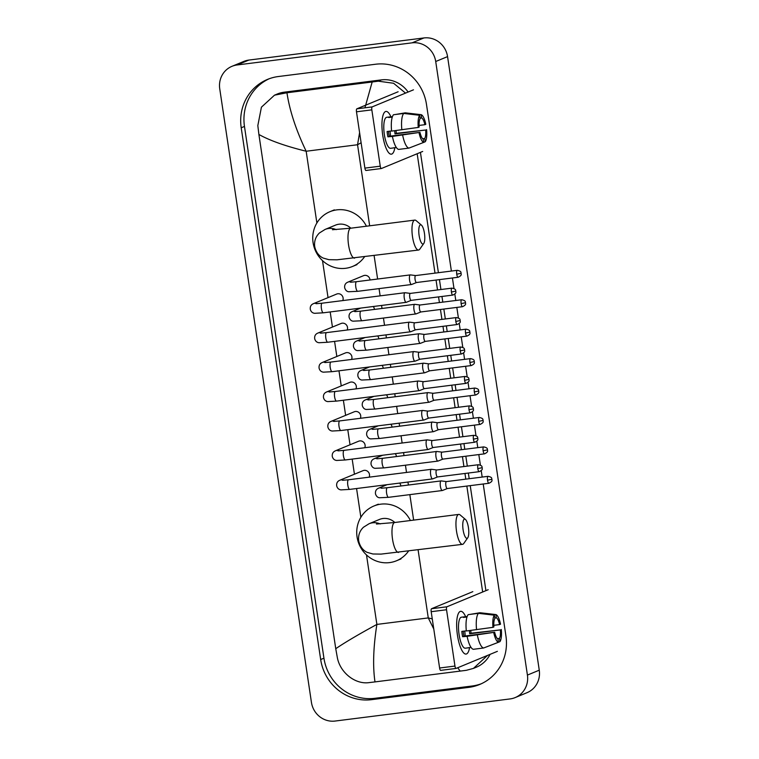 <?xml version="1.0" encoding="UTF-8"?>
<svg xmlns="http://www.w3.org/2000/svg" width="759" height="759" viewBox="0 0 759 759"><rect width="100%" height="100%" fill="white"/><g stroke="black" fill="none" stroke-linecap="round" stroke-linejoin="round"><path stroke-width="1.14" d="M382.735 135.254A21.546 6.205 -97.2 0 1 383.143 114.951A21.546 6.205 -97.2 0 1 390.961 116.839A21.546 6.205 -97.2 0 0 385.952 111.431A21.546 6.205 -97.2 0 0 382.735 135.254A21.546 6.205 -97.2 0 0 387.764 151.458A21.546 6.205 -97.2 0 0 394.86 147.692A21.546 6.205 -97.2 0 1 391.359 154.181A21.546 6.205 -97.2 0 1 382.735 135.254M413.475 89.818L372.176 106.896A2.694 0.778 82.8 0 0 371.834 109.865L356.483 111.801A2.694 0.778 -97.2 0 1 356.825 108.841L398.124 91.763M381.265 168.536L366.037 170.462A2.694 0.778 -97.2 0 1 365.971 170.481A2.694 0.778 -97.2 0 1 364.899 168.118L380.25 166.174L371.834 109.865M380.25 166.174A2.694 0.778 82.8 0 0 381.331 168.536A2.694 0.778 82.8 0 0 381.388 168.526L422.687 151.449M364.899 168.118L356.483 111.801M418.256 127.436L419.167 127.057A10.768 3.102 -97.2 0 1 420.154 118.546L419.67 115.283A14.004 4.032 -97.2 0 0 418.256 127.436L391.616 131.108A17.78 5.114 -97.2 0 1 393.513 114.742L403.75 113.452L419.67 115.283M420.088 118.129L421.634 117.939A10.768 3.102 -97.2 0 1 424.898 124.694L419.082 125.425M396.008 130.557A15.616 4.497 -97.2 0 1 396.018 130.643A15.616 4.497 -97.2 0 1 396.35 133.318L425.695 130.007L394.984 133.888A10.768 3.102 82.8 0 0 394.689 131.193A10.768 3.102 82.8 0 0 394.614 130.728M389.984 131.146A10.768 3.102 -97.2 0 1 390.079 131.772A10.768 3.102 -97.2 0 1 390.468 136.098M388.494 131.326A10.768 3.102 82.8 0 0 388.76 133.641A10.768 3.102 82.8 0 0 389.253 136.259L419.964 132.37A10.768 3.102 -97.2 0 0 423.228 139.125L423.721 142.388L408.93 148.109L398.693 149.4A17.78 5.114 -97.2 0 1 392.412 136.421L419.964 132.37M392.412 136.421L387.896 136.819A15.616 4.497 -97.2 0 1 387.432 134.191A15.616 4.497 -97.2 0 1 387.099 131.506L391.597 130.937M394.101 147.787A15.616 4.497 -97.2 0 1 393.684 147.91L390.61 148.299A15.616 4.497 -97.2 0 1 384.358 134.58A15.616 4.497 -97.2 0 1 386.692 117.303L389.765 116.914A15.616 4.497 -97.2 0 1 390.192 116.933L392.431 116.649M393.684 147.91A15.616 4.497 -97.2 0 1 393.257 147.891L396.331 147.502M421.634 117.939L421.15 114.675L405.23 112.835L395.059 114.552M408.93 148.109A17.78 5.114 -97.2 0 1 402.649 135.13M421.15 114.675A14.004 4.032 -97.2 0 1 425.808 124.315L424.898 124.694M426.605 129.628A14.004 4.032 -97.2 0 1 425.201 141.781L424.708 138.517L422.706 138.764M423.712 142.36L425.201 141.781M423.721 142.388A14.004 4.032 -97.2 0 1 419.053 132.749M425.695 130.007A10.768 3.102 -97.2 0 1 424.708 138.517M389.765 116.914A15.616 4.497 -97.2 0 0 388.712 117.541L392.28 117.095M401.853 129.817A17.78 5.114 -97.2 0 1 403.75 113.452M387.896 136.819L389.253 136.259M394.984 133.888L396.35 133.318M419.12 235.527A9.696 2.789 82.8 0 0 423.769 243.487A9.696 2.789 82.8 0 0 424.442 233.317A9.696 2.789 82.8 0 0 421.454 225.138A9.696 2.789 82.8 0 0 419.12 235.527M423.769 243.487L419.765 249.18A15.085 4.336 -97.2 0 1 418.551 250.034A15.085 4.336 -97.2 0 1 412.517 236.78A15.085 4.336 -97.2 0 1 414.775 220.101A15.085 4.336 -97.2 0 1 416.15 220.632L421.454 225.138M350.838 228.193A15.085 14.402 -112.5 0 0 338.998 224.209A15.085 14.402 -112.5 0 0 335.459 225.148L325.099 229.427L319.444 232.966C315.668 236.618 314.084 241.125 314.691 246.495C316.342 254.464 321.636 257.453 323.353 258.117L328.932 259.682L337.062 259.806L418.551 250.034M364.472 256.865A29.629 28.282 67.5 0 1 352.546 266.456A29.629 28.282 67.5 0 1 345.592 268.297A29.629 28.282 67.5 0 1 313.856 246.324A29.629 28.282 67.5 0 1 329.909 211.704A29.629 28.282 67.5 0 1 336.863 209.863A29.629 28.282 67.5 0 1 366.426 226.22M463.104 529.829A9.696 2.789 82.8 0 0 467.753 537.789A9.696 2.789 82.8 0 0 468.426 527.619A9.696 2.789 82.8 0 0 465.438 519.441A9.696 2.789 82.8 0 0 463.104 529.829M467.753 537.789L463.749 543.482A15.085 4.336 -97.2 0 1 462.535 544.336A15.085 4.336 -97.2 0 1 456.501 531.082A15.085 4.336 -97.2 0 1 458.759 514.412A15.085 4.336 -97.2 0 1 460.134 514.934L465.438 519.441M394.822 522.496A15.085 14.402 -112.5 0 0 382.982 518.511A15.085 14.402 -112.5 0 0 379.443 519.45L369.083 523.729L363.428 527.268C359.652 530.921 358.068 535.427 358.675 540.797C360.326 548.766 365.62 551.755 367.337 552.419L372.916 553.985L381.046 554.108L462.535 544.336M408.456 551.176A29.629 28.282 67.5 0 1 396.53 560.759A29.629 28.282 67.5 0 1 389.576 562.599A29.629 28.282 67.5 0 1 357.84 540.626A29.629 28.282 67.5 0 1 373.893 506.006A29.629 28.282 67.5 0 1 380.847 504.166A29.629 28.282 67.5 0 1 410.41 520.522M342.783 300.583A4.848 4.63 -112.5 0 0 336.645 294.065L313.609 303.591A4.848 4.63 -112.5 0 1 317.234 303.676M451.937 288.135C456.994 289.17 455.172 290.678 455.836 291.095L451.415 292.016A3.501 1.006 82.8 0 1 451.937 288.135L410.277 293.41A3.501 1.006 82.8 0 1 410.353 293.41L405.097 292.718A4.848 1.395 82.8 0 0 404.993 292.718A4.848 1.395 82.8 0 0 404.889 292.746A4.848 1.395 82.8 0 0 404.272 298.078A4.848 1.395 82.8 0 0 406.207 302.338A4.848 1.395 82.8 0 0 406.312 302.31L411.198 300.346M410.277 293.41A3.501 1.006 82.8 0 0 410.202 293.429A3.501 1.006 82.8 0 0 409.756 297.281A3.501 1.006 82.8 0 0 411.16 300.355A3.501 1.006 82.8 0 0 411.236 300.336L411.236 300.336M347.186 330.013A4.848 4.63 -112.5 0 0 341.047 323.495L318.012 333.021A4.848 4.63 -112.5 0 1 321.636 333.106M414.718 322.831L409.499 322.148A4.848 1.395 82.8 0 0 409.395 322.148A4.848 1.395 82.8 0 0 409.281 322.177A4.848 1.395 82.8 0 0 408.665 327.508A4.848 1.395 82.8 0 0 410.61 331.768A4.848 1.395 82.8 0 0 410.714 331.74L415.59 329.776M414.756 322.841A3.501 1.006 82.8 0 0 414.68 322.841A3.501 1.006 82.8 0 0 414.604 322.86A3.501 1.006 82.8 0 0 414.158 326.712A3.501 1.006 82.8 0 0 415.553 329.786A3.501 1.006 82.8 0 0 415.628 329.767L415.628 329.767M351.588 359.443A4.848 4.63 -112.5 0 0 345.44 352.926L322.414 362.451A4.848 4.63 -112.5 0 1 326.028 362.536M419.11 352.261L413.892 351.578A4.848 1.395 82.8 0 0 413.788 351.578A4.848 1.395 82.8 0 0 413.683 351.607A4.848 1.395 82.8 0 0 413.067 356.939A4.848 1.395 82.8 0 0 415.002 361.199A4.848 1.395 82.8 0 0 415.107 361.17A4.848 1.395 82.8 0 0 415.116 361.17L420.031 359.197A3.501 1.006 82.8 0 1 419.955 359.216A3.501 1.006 82.8 0 1 418.551 356.142A3.501 1.006 82.8 0 1 418.996 352.29A3.501 1.006 82.8 0 1 419.072 352.271A3.501 1.006 82.8 0 1 419.148 352.271M355.98 388.874A4.848 4.63 -112.5 0 0 349.842 382.356L326.806 391.881A4.848 4.63 -112.5 0 1 330.431 391.967M423.513 381.692L418.294 381.009A4.848 1.395 82.8 0 0 418.19 381.009A4.848 1.395 82.8 0 0 418.086 381.037A4.848 1.395 82.8 0 0 417.459 386.369A4.848 1.395 82.8 0 0 419.404 390.629A4.848 1.395 82.8 0 0 419.509 390.6L424.395 388.636A3.501 1.006 82.8 0 0 424.423 388.627A3.501 1.006 82.8 0 0 424.433 388.627M423.55 381.701A3.501 1.006 82.8 0 0 423.475 381.701A3.501 1.006 82.8 0 0 423.399 381.72A3.501 1.006 82.8 0 0 422.953 385.572A3.501 1.006 82.8 0 0 424.357 388.646L466.017 383.38C470.684 381.103 468.521 380.06 469.034 379.386L464.612 380.306A3.501 1.006 82.8 0 0 466.017 383.38M360.383 418.304A4.848 4.63 -112.5 0 0 354.244 411.786L331.209 421.311A4.848 4.63 -112.5 0 1 334.823 421.397M469.536 405.866C474.593 406.89 472.762 408.408 473.436 408.816L469.005 409.737A3.501 1.006 82.8 0 1 469.536 405.866L427.877 411.131A3.501 1.006 82.8 0 1 427.953 411.131L422.687 410.439A4.848 1.395 82.8 0 0 422.583 410.439A4.848 1.395 82.8 0 0 422.478 410.467A4.848 1.395 82.8 0 0 421.862 415.799A4.848 1.395 82.8 0 0 423.807 420.059A4.848 1.395 82.8 0 0 423.901 420.031A4.848 1.395 82.8 0 0 423.911 420.031L428.788 418.067M427.877 411.131A3.501 1.006 82.8 0 0 427.791 411.15A3.501 1.006 82.8 0 0 427.345 415.002A3.501 1.006 82.8 0 0 428.75 418.076A3.501 1.006 82.8 0 0 428.826 418.057L428.826 418.057M364.775 447.734A4.848 4.63 -112.5 0 0 358.637 441.216L335.601 450.742A4.848 4.63 -112.5 0 1 339.226 450.827M432.307 440.552L427.089 439.869A4.848 1.395 82.8 0 0 426.985 439.869A4.848 1.395 82.8 0 0 426.881 439.897A4.848 1.395 82.8 0 0 426.264 445.229A4.848 1.395 82.8 0 0 428.199 449.489A4.848 1.395 82.8 0 0 428.304 449.461L433.19 447.497M432.345 440.562A3.501 1.006 82.8 0 0 432.269 440.562A3.501 1.006 82.8 0 0 432.194 440.581A3.501 1.006 82.8 0 0 431.748 444.432A3.501 1.006 82.8 0 0 433.152 447.506A3.501 1.006 82.8 0 0 433.228 447.487L433.228 447.487M369.178 477.164A4.848 4.63 -112.5 0 0 363.039 470.656L340.004 480.172A4.848 4.63 -112.5 0 1 343.628 480.257M436.71 469.982L431.492 469.299A4.848 1.395 82.8 0 0 431.387 469.299A4.848 1.395 82.8 0 0 431.273 469.328A4.848 1.395 82.8 0 0 430.657 474.66A4.848 1.395 82.8 0 0 432.602 478.92A4.848 1.395 82.8 0 0 432.706 478.891L437.582 476.927A3.501 1.006 82.8 0 0 437.62 476.918L437.62 476.918M436.748 469.992A3.501 1.006 82.8 0 0 436.672 469.992A3.501 1.006 82.8 0 0 436.596 470.011A3.501 1.006 82.8 0 0 436.15 473.863A3.501 1.006 82.8 0 0 437.545 476.937L479.204 471.671C483.881 469.394 481.718 468.35 482.231 467.677L477.809 468.597A3.501 1.006 82.8 0 0 479.204 471.671M370.022 279.986A4.848 4.63 -112.5 0 0 363.514 275.678L348.002 282.092A4.848 4.63 -112.5 0 1 351.626 282.177M415.638 275.574L410.42 274.891A4.848 1.395 82.8 0 0 410.315 274.891A4.848 1.395 82.8 0 0 410.211 274.919A4.848 1.395 82.8 0 0 409.585 280.251A4.848 1.395 82.8 0 0 411.53 284.511A4.848 1.395 82.8 0 0 411.634 284.483L416.52 282.528A3.501 1.006 82.8 0 0 416.549 282.509A3.501 1.006 82.8 0 0 416.558 282.509M415.676 275.583A3.501 1.006 82.8 0 0 415.6 275.583A3.501 1.006 82.8 0 0 415.524 275.602A3.501 1.006 82.8 0 0 415.078 279.454A3.501 1.006 82.8 0 0 416.482 282.528L458.142 277.263C462.81 274.986 460.647 273.942 461.159 273.268L456.738 274.189A3.501 1.006 82.8 0 0 458.142 277.263M461.662 299.748C466.719 300.773 464.887 302.291 465.561 302.699L461.13 303.619A3.501 1.006 82.8 0 1 461.662 299.748L420.002 305.014A3.501 1.006 82.8 0 1 420.078 305.014L414.812 304.321A4.848 1.395 82.8 0 0 414.708 304.321A4.848 1.395 82.8 0 0 414.604 304.35A4.848 1.395 82.8 0 0 413.987 309.681A4.848 1.395 82.8 0 0 415.932 313.941A4.848 1.395 82.8 0 0 416.027 313.913A4.848 1.395 82.8 0 0 416.036 313.913L420.913 311.958M420.002 305.014A3.501 1.006 82.8 0 0 419.917 305.033A3.501 1.006 82.8 0 0 419.471 308.885A3.501 1.006 82.8 0 0 420.875 311.958A3.501 1.006 82.8 0 0 420.951 311.94L420.951 311.94M374.415 309.416A4.848 4.63 -112.5 0 0 373.248 306.503M424.433 334.434L419.215 333.751A4.848 1.395 82.8 0 0 419.11 333.751A4.848 1.395 82.8 0 0 419.006 333.78A4.848 1.395 82.8 0 0 418.389 339.112A4.848 1.395 82.8 0 0 420.325 343.372A4.848 1.395 82.8 0 0 420.429 343.343L425.315 341.389M424.471 334.444A3.501 1.006 82.8 0 0 424.395 334.444A3.501 1.006 82.8 0 0 424.319 334.463A3.501 1.006 82.8 0 0 423.873 338.315A3.501 1.006 82.8 0 0 425.277 341.389A3.501 1.006 82.8 0 0 425.353 341.37L425.353 341.37M378.817 338.846A4.848 4.63 -112.5 0 0 377.65 335.933M428.835 363.865L423.617 363.182A4.848 1.395 82.8 0 0 423.513 363.182A4.848 1.395 82.8 0 0 423.399 363.21A4.848 1.395 82.8 0 0 422.782 368.542A4.848 1.395 82.8 0 0 424.727 372.802A4.848 1.395 82.8 0 0 424.822 372.773A4.848 1.395 82.8 0 0 424.831 372.773M428.873 363.874A3.501 1.006 82.8 0 0 428.797 363.874A3.501 1.006 82.8 0 0 428.721 363.893A3.501 1.006 82.8 0 0 428.275 367.745A3.501 1.006 82.8 0 0 429.67 370.819A3.501 1.006 82.8 0 0 429.746 370.8L429.746 370.8M383.219 368.276A4.848 4.63 -112.5 0 0 382.043 365.364M474.849 388.039C479.916 389.063 478.085 390.581 478.758 390.989L474.328 391.91A3.501 1.006 82.8 0 1 474.849 388.039L433.19 393.304A3.501 1.006 82.8 0 1 433.266 393.304L428.01 392.612A4.848 1.395 82.8 0 0 427.905 392.612A4.848 1.395 82.8 0 0 427.801 392.64A4.848 1.395 82.8 0 0 427.184 397.972A4.848 1.395 82.8 0 0 429.12 402.232A4.848 1.395 82.8 0 0 429.224 402.204A4.848 1.395 82.8 0 0 429.233 402.204L434.11 400.249M433.19 393.304A3.501 1.006 82.8 0 0 433.114 393.323A3.501 1.006 82.8 0 0 432.668 397.175A3.501 1.006 82.8 0 0 434.072 400.249A3.501 1.006 82.8 0 0 434.148 400.23L434.148 400.23M387.612 397.707A4.848 4.63 -112.5 0 0 386.445 394.794M437.668 422.735A3.501 1.006 82.8 0 0 437.592 422.735L432.412 422.042A4.848 1.395 82.8 0 0 432.307 422.042A4.848 1.395 82.8 0 0 432.203 422.07A4.848 1.395 82.8 0 0 431.577 427.402A4.848 1.395 82.8 0 0 433.522 431.662A4.848 1.395 82.8 0 0 433.626 431.634L438.512 429.679M479.252 417.469C484.308 418.494 482.487 420.012 483.151 420.42L478.73 421.34A3.501 1.006 82.8 0 1 479.252 417.469L437.592 422.735A3.501 1.006 82.8 0 0 437.516 422.754A3.501 1.006 82.8 0 0 437.07 426.605A3.501 1.006 82.8 0 0 438.474 429.679A3.501 1.006 82.8 0 0 438.541 429.66A3.501 1.006 82.8 0 0 438.55 429.66M392.014 427.137A4.848 4.63 -112.5 0 0 390.838 424.224M442.032 452.155L436.804 451.472A4.848 1.395 82.8 0 0 436.7 451.472A4.848 1.395 82.8 0 0 436.596 451.501A4.848 1.395 82.8 0 0 435.979 456.833A4.848 1.395 82.8 0 0 437.924 461.092A4.848 1.395 82.8 0 0 438.019 461.064A4.848 1.395 82.8 0 0 438.028 461.064L442.943 459.091A3.501 1.006 82.8 0 1 442.867 459.11A3.501 1.006 82.8 0 1 441.463 456.036A3.501 1.006 82.8 0 1 441.909 452.184A3.501 1.006 82.8 0 1 441.994 452.165A3.501 1.006 82.8 0 1 442.07 452.165M396.407 456.567A4.848 4.63 -112.5 0 0 395.24 453.654M446.425 481.586L441.207 480.902A4.848 1.395 82.8 0 0 441.102 480.902A4.848 1.395 82.8 0 0 440.998 480.931A4.848 1.395 82.8 0 0 440.381 486.263A4.848 1.395 82.8 0 0 442.317 490.523A4.848 1.395 82.8 0 0 442.421 490.494L447.307 488.54A3.501 1.006 82.8 0 0 447.345 488.521L447.345 488.521M446.463 481.595A3.501 1.006 82.8 0 0 446.387 481.595A3.501 1.006 82.8 0 0 446.311 481.614A3.501 1.006 82.8 0 0 445.865 485.466A3.501 1.006 82.8 0 0 447.269 488.54L488.929 483.274C493.597 480.997 491.443 479.954 491.946 479.28L487.525 480.2A3.501 1.006 82.8 0 0 488.929 483.274M400.809 485.997A4.848 4.63 -112.5 0 0 399.642 483.085M457.44 635.141A21.546 6.205 -97.2 0 1 457.857 614.847A21.546 6.205 -97.2 0 1 465.665 616.725A21.546 6.205 -97.2 0 0 460.656 611.318A21.546 6.205 -97.2 0 0 457.44 635.141A21.546 6.205 -97.2 0 0 462.468 651.355A21.546 6.205 -97.2 0 0 469.574 647.579A21.546 6.205 -97.2 0 1 466.064 654.068A21.546 6.205 -97.2 0 1 457.44 635.141M488.189 589.715L446.89 606.792A2.694 0.778 82.8 0 0 446.539 609.752L431.188 611.697A2.694 0.778 -97.2 0 1 431.529 608.727L472.829 591.65M455.979 668.432L440.742 670.358A2.694 0.778 -97.2 0 1 440.685 670.368A2.694 0.778 -97.2 0 1 439.603 668.005L454.964 666.06L446.539 609.752M454.964 666.06A2.694 0.778 82.8 0 0 456.036 668.432A2.694 0.778 82.8 0 0 456.093 668.413L497.392 651.336M439.603 668.005L431.188 611.697M492.971 627.332L493.881 626.953A10.768 3.102 -97.2 0 1 494.868 618.443L494.375 615.179A14.004 4.032 -97.2 0 0 492.971 627.332L466.33 630.995A17.78 5.114 -97.2 0 1 468.218 614.638L478.455 613.338L494.375 615.179M494.802 618.025L496.348 617.826A10.768 3.102 -97.2 0 1 499.612 624.581L493.796 625.321M470.713 630.444A15.616 4.497 -97.2 0 1 470.722 630.53A15.616 4.497 -97.2 0 1 471.054 633.215L500.409 629.894L469.698 633.774A10.768 3.102 82.8 0 0 469.394 631.08A10.768 3.102 82.8 0 0 469.318 630.615M464.688 631.033A10.768 3.102 -97.2 0 1 464.793 631.659A10.768 3.102 -97.2 0 1 465.172 635.995M463.199 631.222A10.768 3.102 82.8 0 0 463.474 633.528A10.768 3.102 82.8 0 0 463.967 636.146L494.669 632.266A10.768 3.102 -97.2 0 0 497.942 639.012L498.426 642.285L483.635 647.996L473.398 649.296A17.78 5.114 -97.2 0 1 467.117 636.308L494.669 632.266M467.117 636.308L462.601 636.706A15.616 4.497 -97.2 0 1 462.136 634.078A15.616 4.497 -97.2 0 1 461.804 631.393L466.311 630.833M468.806 647.683A15.616 4.497 -97.2 0 1 468.388 647.806L465.324 648.195A15.616 4.497 -97.2 0 1 459.072 634.467A15.616 4.497 -97.2 0 1 461.406 617.2L464.47 616.811A15.616 4.497 -97.2 0 1 464.906 616.82L467.146 616.545M468.388 647.806A15.616 4.497 -97.2 0 1 467.961 647.788L471.045 647.399M496.348 617.826L495.855 614.562L479.935 612.731L469.764 614.439M483.635 647.996A17.78 5.114 -97.2 0 1 477.354 635.017M495.855 614.562A14.004 4.032 -97.2 0 1 500.523 624.202L499.612 624.581M501.31 629.515A14.004 4.032 -97.2 0 1 499.906 641.668L499.422 638.404L497.42 638.661M498.416 642.247L499.906 641.668M498.426 642.285A14.004 4.032 -97.2 0 1 493.758 632.645M500.409 629.894A10.768 3.102 -97.2 0 1 499.422 638.404M464.47 616.811A15.616 4.497 -97.2 0 0 463.426 617.437L466.994 616.982M476.557 629.704A17.78 5.114 -97.2 0 1 478.455 613.338M462.601 636.706L463.967 636.146M469.698 633.774L471.054 633.215M335.089 721.05A21.546 20.569 67.5 0 1 311.437 702.388L219.74 88.812A21.546 20.569 67.5 0 1 231.979 66.318A21.546 20.569 67.5 0 1 237.036 64.98L412.071 42.846A21.546 20.569 67.5 0 1 435.713 61.507L527.42 675.083A21.546 20.569 67.5 0 1 515.181 697.578A21.546 20.569 67.5 0 1 510.124 698.925L335.089 721.05M231.979 66.318L243.819 61.422A21.546 20.569 67.5 0 1 248.876 60.075L423.911 37.95A21.546 20.569 67.5 0 1 447.563 56.612L539.26 670.188A21.546 20.569 67.5 0 1 527.021 692.682L515.181 697.578M451.387 271.058L426.473 104.353A46.327 44.231 -112.5 0 0 375.639 64.23L278.392 76.526A46.327 44.231 -112.5 0 0 267.519 79.401A46.327 44.231 -112.5 0 0 241.21 127.778L320.678 659.543A46.327 44.231 -112.5 0 0 371.521 699.665L468.768 687.369A46.327 44.231 -112.5 0 0 479.641 684.495A46.327 44.231 -112.5 0 0 505.949 636.118L483.217 483.995M482.183 477.069L481.225 470.694M480.39 465.096L478.815 454.565M477.781 447.639L476.823 441.264M475.988 435.666L474.422 425.135M473.379 418.209L472.43 411.833M471.595 406.236L470.02 395.705M468.986 388.779L468.028 382.403M467.193 376.806L465.618 366.274M464.584 359.349L463.635 352.973M462.8 347.375L461.225 336.844M460.191 329.918L459.233 323.533M458.398 317.936L456.823 307.414M455.789 300.488L454.831 294.103M453.996 288.505L452.43 277.984M269.16 78.765A46.327 44.231 -112.5 0 0 244.464 126.43L323.941 658.195A46.327 44.231 -112.5 0 0 374.775 698.318L472.022 686.022A46.327 44.231 -112.5 0 0 481.253 683.783M485.921 590.644L470.229 485.637M469.195 478.711L468.35 473.047M467.316 466.111L465.836 456.206M464.793 449.281L463.948 443.607M462.914 436.681L461.434 426.776M460.4 419.85L459.556 414.177M458.512 407.251L457.032 397.346M455.998 390.42L455.153 384.747M454.119 377.821L452.639 367.916M451.605 360.99L450.751 355.316M449.717 348.39L448.237 338.486M447.203 331.56L446.358 325.886M445.324 318.96L443.844 309.055M442.801 302.129L441.956 296.456M440.922 289.53L439.442 279.625M438.408 272.699L420.429 152.379M487.515 655.425L473.455 668.394L476.31 667.218A29.089 27.77 -112.5 0 0 490.077 654.362M408.124 92.038A29.089 27.77 -112.5 0 0 381.435 79.885L284.189 92.181A29.089 27.77 -112.5 0 0 277.367 93.983L274.511 95.169L286.949 92.769C289.615 110.586 296.019 130.074 306.162 151.24C285.412 146.107 269.654 140.51 258.895 134.466L335.753 648.717C344.69 642.579 358.4 634.477 376.881 624.42C373.314 647.199 372.688 666.364 374.993 681.905L369.121 682.607C355.089 684.684 339.918 672.389 337.3 657.37L335.753 648.717M364.937 107.816L372.166 81.991L378.305 81.175L393.589 83.262L405.534 93.11M417.165 153.726L435.011 273.126M436.046 280.052L437.526 289.966M438.56 296.892L439.414 302.556M440.448 309.482L441.928 319.397M442.962 326.323L443.806 331.987M444.85 338.912L446.33 348.827M447.364 355.753L448.208 361.417M449.243 368.343L450.723 378.257M451.757 385.183L452.611 390.847M453.645 397.773L455.125 407.687M456.159 414.613L457.003 420.277M458.038 427.203L459.518 437.118M460.552 444.043L461.406 449.707M462.44 456.633L463.92 466.548M464.954 473.474L465.798 479.138M466.842 486.064L482.667 591.992M473.455 668.394L466.358 670.311L374.993 681.905M258.895 134.466L257.823 125.605L261.419 107.18L274.511 95.169M372.166 81.991L286.949 92.769M433.768 628.974L428.266 617.921L432.269 618.908M361.113 142.787L357.546 144.741L359.595 132.616M460.21 671.127L457.686 667.759M356.825 108.841L372.176 106.896M336.237 229.635A15.085 14.402 -112.5 0 0 328.638 228.487A15.085 14.402 -112.5 0 0 325.099 229.427M332.461 229.73L350.8 228.193A15.085 4.336 82.8 0 0 348.542 244.872A15.085 4.336 82.8 0 0 354.586 258.117M380.221 523.938A15.085 14.402 -112.5 0 0 372.622 522.799A15.085 14.402 -112.5 0 0 369.083 523.729M376.445 524.033L394.784 522.496A15.085 4.336 82.8 0 0 392.526 539.175A15.085 4.336 82.8 0 0 398.57 552.419M315.981 303.704L322.129 303.192A4.848 1.395 82.8 0 0 321.408 308.552A4.848 1.395 82.8 0 0 321.455 308.856A4.848 1.395 82.8 0 0 323.353 312.812L406.207 302.338M451.415 292.016A3.501 1.006 82.8 0 0 452.819 295.09L411.16 300.355M455.817 321.446L460.239 320.526C459.574 320.108 461.396 318.6 456.339 317.566A3.501 1.006 82.8 0 0 455.817 321.446A3.501 1.006 82.8 0 0 457.212 324.52L415.553 329.786M320.383 333.135L326.531 332.622A4.848 1.395 82.8 0 0 325.81 337.983A4.848 1.395 82.8 0 0 325.858 338.286A4.848 1.395 82.8 0 0 327.746 342.243L410.61 331.768M460.21 350.876L464.641 349.956C463.967 349.548 465.798 348.03 460.732 347.005A3.501 1.006 82.8 0 0 460.21 350.876A3.501 1.006 82.8 0 0 461.614 353.95L419.955 359.216M324.786 362.565L330.933 362.052A4.848 1.395 82.8 0 0 330.203 367.413A4.848 1.395 82.8 0 0 330.25 367.717A4.848 1.395 82.8 0 0 332.148 371.673L415.002 361.199M469.034 379.386C468.369 378.978 470.191 377.46 465.134 376.436A3.501 1.006 82.8 0 0 464.612 380.306M329.178 391.995L335.326 391.483A4.848 1.395 82.8 0 0 334.605 396.843A4.848 1.395 82.8 0 0 334.653 397.147A4.848 1.395 82.8 0 0 336.541 401.103L419.404 390.629M333.581 421.425L339.728 420.913A4.848 1.395 82.8 0 0 339.007 426.273A4.848 1.395 82.8 0 0 339.055 426.577A4.848 1.395 82.8 0 0 340.943 430.533L423.807 420.059M469.005 409.737A3.501 1.006 82.8 0 0 470.409 412.811L428.75 418.076M473.407 439.167L477.828 438.247C477.164 437.839 478.986 436.321 473.929 435.296A3.501 1.006 82.8 0 0 473.407 439.167A3.501 1.006 82.8 0 0 474.811 442.241L433.152 447.506M337.973 450.855L344.121 450.343A4.848 1.395 82.8 0 0 343.4 455.704A4.848 1.395 82.8 0 0 343.447 456.007A4.848 1.395 82.8 0 0 345.345 459.963L428.199 449.489M482.231 467.677C481.567 467.269 483.388 465.751 478.331 464.726A3.501 1.006 82.8 0 0 477.809 468.597M342.385 480.286L348.523 479.773A4.848 1.395 82.8 0 0 347.802 485.134A4.848 1.395 82.8 0 0 347.85 485.437A4.848 1.395 82.8 0 0 349.738 489.394L432.602 478.92M461.159 273.268C460.495 272.861 462.316 271.342 457.26 270.318A3.501 1.006 82.8 0 0 456.738 274.189M350.383 282.206L356.521 281.693A4.848 1.395 82.8 0 0 355.8 287.054A4.848 1.395 82.8 0 0 355.848 287.357A4.848 1.395 82.8 0 0 357.736 291.314L411.53 284.511M356.018 311.607A4.848 4.63 -112.5 0 0 352.404 311.522L360.705 308.088M354.776 311.636L360.923 311.124A4.848 1.395 82.8 0 0 360.202 316.484A4.848 1.395 82.8 0 0 360.25 316.788A4.848 1.395 82.8 0 0 362.138 320.744L415.932 313.941M461.13 303.619A3.501 1.006 82.8 0 0 462.535 306.693L420.875 311.958M465.533 333.049L469.954 332.129C469.29 331.721 471.111 330.203 466.054 329.178A3.501 1.006 82.8 0 0 465.533 333.049A3.501 1.006 82.8 0 0 466.937 336.123L425.277 341.389M360.421 341.038A4.848 4.63 -112.5 0 0 356.796 340.952L365.107 337.518M359.178 341.066L365.316 340.554A4.848 1.395 82.8 0 0 364.595 345.914A4.848 1.395 82.8 0 0 364.643 346.218A4.848 1.395 82.8 0 0 366.54 350.174L420.325 343.372M469.935 362.479L474.356 361.559C473.692 361.151 475.513 359.633 470.457 358.609A3.501 1.006 82.8 0 0 469.935 362.479A3.501 1.006 82.8 0 0 471.33 365.553L429.67 370.819L424.822 372.773M364.823 370.468A4.848 4.63 -112.5 0 0 361.199 370.383L369.5 366.948M363.58 370.496L369.718 369.984A4.848 1.395 82.8 0 0 368.997 375.344A4.848 1.395 82.8 0 0 369.045 375.648A4.848 1.395 82.8 0 0 370.933 379.604L424.727 372.802M369.216 399.898A4.848 4.63 -112.5 0 0 365.601 399.813L373.902 396.378M367.973 399.927L374.121 399.414A4.848 1.395 82.8 0 0 373.39 404.775A4.848 1.395 82.8 0 0 373.437 405.078A4.848 1.395 82.8 0 0 375.335 409.035L429.12 402.232M474.328 391.91A3.501 1.006 82.8 0 0 475.732 394.984L434.072 400.249M373.618 429.328A4.848 4.63 -112.5 0 0 369.994 429.243L378.305 425.808M372.375 429.357L378.513 428.844A4.848 1.395 82.8 0 0 377.792 434.205A4.848 1.395 82.8 0 0 377.84 434.509A4.848 1.395 82.8 0 0 379.728 438.465L433.522 431.662M478.73 421.34A3.501 1.006 82.8 0 0 480.134 424.414L438.474 429.679M483.122 450.77L487.553 449.85C486.88 449.442 488.711 447.924 483.654 446.899A3.501 1.006 82.8 0 0 483.122 450.77A3.501 1.006 82.8 0 0 484.527 453.844L442.867 459.11M378.01 458.759A4.848 4.63 -112.5 0 0 374.396 458.673L382.697 455.239M376.768 458.787L382.916 458.275A4.848 1.395 82.8 0 0 382.194 463.635A4.848 1.395 82.8 0 0 382.242 463.939A4.848 1.395 82.8 0 0 384.13 467.895L437.924 461.092M491.946 479.28C491.282 478.872 493.103 477.354 488.046 476.329A3.501 1.006 82.8 0 0 487.525 480.2M382.413 488.189A4.848 4.63 -112.5 0 0 378.788 488.103L387.099 484.669M381.17 488.217L387.308 487.705A4.848 1.395 82.8 0 0 386.587 493.065A4.848 1.395 82.8 0 0 386.635 493.369A4.848 1.395 82.8 0 0 388.532 497.325L442.317 490.523M431.529 608.727L446.89 606.792M369.661 225.812L357.546 144.741L306.162 151.24L316.882 222.975M418.105 549.952L428.266 617.921L376.881 624.42L366.493 554.933M360.867 517.287L356.569 488.53M354.434 474.214L352.176 459.1M350.032 444.783L347.774 429.67M345.63 415.353L343.372 400.24M341.237 385.923L338.979 370.809M336.835 356.493L334.577 341.379M332.442 327.063L330.184 311.949M328.04 297.632L322.509 260.631M413.646 520.114L409.841 494.631M408.408 485.039L407.953 482.031M406.52 472.44L405.439 465.201M404.006 455.609L403.56 452.601M402.128 443.009L401.046 435.77M399.613 426.178L399.158 423.171M397.725 413.579L396.644 406.34M395.211 396.748L394.765 393.741M393.333 384.149L392.242 376.91M390.809 367.318L390.363 364.311M388.931 354.719L387.849 347.48M386.416 337.888L385.961 334.88M384.528 325.288L383.447 318.049M382.014 308.458L381.568 305.45M380.136 295.858L379.054 288.619M377.621 279.027L374.121 255.65M527.42 675.083L539.26 670.188M435.713 61.507L447.563 56.612M412.071 42.846L423.911 37.95M237.036 64.98L248.876 60.075M323.941 658.195L320.678 659.543M374.775 698.318L371.521 699.665M244.464 126.43L241.21 127.778M472.022 686.022L468.768 687.369M381.435 79.885L378.305 81.175M284.189 92.181L281.067 93.471M365.971 170.481L381.331 168.536M329.909 211.704L334.349 209.863M352.546 266.456L356.986 264.625M350.8 228.193L414.775 220.101M373.893 506.006L378.333 504.175M396.53 560.759L400.97 558.928M394.784 522.496L458.759 514.412M313.609 303.591C311.057 304.596 309.957 306.522 310.308 309.397C310.981 311.75 312.433 313.05 314.643 313.306L323.353 312.812M322.129 303.192L404.993 292.718M452.819 295.09C457.487 292.813 455.334 291.769 455.836 291.095M318.012 333.021C315.45 334.026 314.349 335.952 314.71 338.827C315.383 341.18 316.826 342.48 319.046 342.736L327.746 342.243M326.531 332.622L409.395 322.148M456.339 317.566L414.68 322.841M457.212 324.52C461.889 322.243 459.726 321.199 460.239 320.526M322.414 362.451C319.852 363.457 318.752 365.383 319.103 368.257C319.776 370.61 321.228 371.91 323.448 372.166L332.148 371.673M330.933 362.052L413.788 351.578M460.732 347.005L419.072 352.271M461.614 353.95C466.292 351.673 464.128 350.63 464.641 349.956M326.806 391.881C324.254 392.887 323.144 394.813 323.505 397.688C324.178 400.04 325.62 401.34 327.841 401.596L336.541 401.103M335.326 391.483L418.19 381.009M465.134 376.436L423.475 381.701M331.209 421.311C328.647 422.317 327.546 424.243 327.897 427.118C328.581 429.471 330.023 430.77 332.243 431.027L340.943 430.533M339.728 420.913L422.583 410.439M470.409 412.811C475.087 410.534 472.923 409.49 473.436 408.816M335.601 450.742C333.049 451.747 331.949 453.673 332.3 456.548C332.973 458.901 334.425 460.201 336.635 460.457L345.345 459.963M344.121 450.343L426.985 439.869M473.929 435.296L432.269 440.562M474.811 442.241C479.479 439.964 477.326 438.92 477.828 438.247M340.004 480.172C337.442 481.178 336.341 483.103 336.702 485.978C337.375 488.331 338.818 489.631 341.038 489.887L349.738 489.394M348.523 479.773L431.387 469.299M478.331 464.726L436.672 469.992M357.736 291.314L348.656 291.741C346.806 291.522 345.487 290.242 344.7 287.889C344.339 285.023 345.449 283.098 348.002 282.092M356.521 281.693L410.315 274.891M457.26 270.318L415.6 275.583M362.138 320.744L353.058 321.171C351.199 320.953 349.88 319.672 349.093 317.319C348.742 314.454 349.842 312.528 352.404 311.522M360.923 311.124L414.708 304.321M462.535 306.693C467.212 304.416 465.049 303.372 465.561 302.699M366.54 350.174L357.451 350.601C355.601 350.383 354.282 349.102 353.495 346.749C353.144 343.884 354.244 341.958 356.796 340.952M365.316 340.554L419.11 333.751M466.054 329.178L424.395 334.444M466.937 336.123C471.605 333.846 469.451 332.803 469.954 332.129M370.933 379.604L361.853 380.031C359.994 379.813 358.675 378.532 357.897 376.179C357.536 373.314 358.637 371.388 361.199 370.383M369.718 369.984L423.513 363.182M470.457 358.609L428.797 363.874M471.33 365.553C476.007 363.276 473.844 362.233 474.356 361.559M375.335 409.035L366.246 409.462C364.396 409.243 363.077 407.962 362.29 405.61C361.939 402.744 363.039 400.818 365.601 399.813M374.121 399.414L427.905 392.612M475.732 394.984C480.409 392.707 478.246 391.663 478.758 390.989M379.728 438.465L370.648 438.892C368.798 438.674 367.479 437.393 366.692 435.04C366.331 432.175 367.441 430.249 369.994 429.243M378.513 428.844L432.307 422.042M480.134 424.414C484.802 422.137 482.639 421.093 483.151 420.42M384.13 467.895L375.05 468.322C373.191 468.104 371.872 466.823 371.085 464.47C370.734 461.605 371.834 459.679 374.396 458.673M382.916 458.275L436.7 451.472M483.654 446.899L441.994 452.165M484.527 453.844C489.204 451.567 487.041 450.523 487.553 449.85M388.532 497.325L379.443 497.752C377.593 497.534 376.274 496.253 375.487 493.9C375.136 491.035 376.236 489.109 378.788 488.103M387.308 487.705L441.102 480.902M488.046 476.329L446.387 481.595M440.685 670.368L456.036 668.432"/></g></svg>
